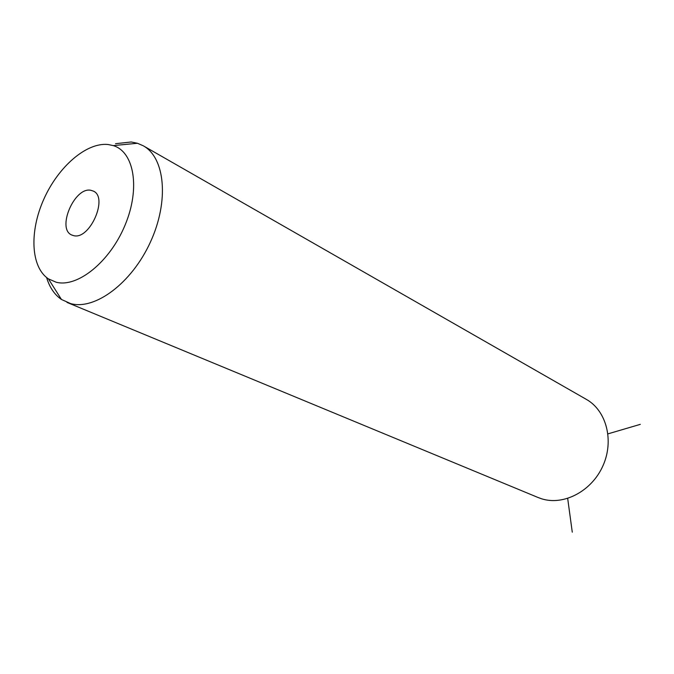 <?xml version="1.0" encoding="UTF-8"?>
<svg xmlns="http://www.w3.org/2000/svg" width="674" height="674" viewBox="0 0 674 674"><rect width="100%" height="100%" fill="white"/><g stroke="black" fill="none" stroke-linecap="round" stroke-linejoin="round"><path stroke-width="1.01" d="M115.54 143.697L131.211 141.987L137.454 143.267L143.233 145.778L586.237 399.311C606.347 410.491 614.359 440.51 602.935 465.81C591.721 491.22 563.742 505.82 541.702 498.819L537.742 497.378M143.233 145.778C165.138 157.649 169.317 201.189 150.403 242.109C131.733 283.139 94.983 310.419 70.644 303.603L61.444 299.467C54.493 294.664 49.547 287.351 46.607 277.536M56.161 282.221L48.418 278.859C30.743 267.148 29.285 231.586 43.776 199.302C58.09 166.95 86.323 142.214 108.051 144.506L113.266 145.609C134.185 151.861 140.487 188.324 125.111 225.006C110.014 261.765 77.544 287.891 56.161 282.221M90.805 190.287L93.282 191.071C108.615 197.221 89.811 240.146 73.71 235.647L71.874 235.058C56.346 229.177 74.376 186.681 90.805 190.287M567.685 498.465L572.277 532.182M607.965 433.862L640.3 424.35M67.012 302.415L538.391 497.639M48.418 278.859L61.444 299.467M113.266 145.609L137.454 143.267"/></g></svg>
